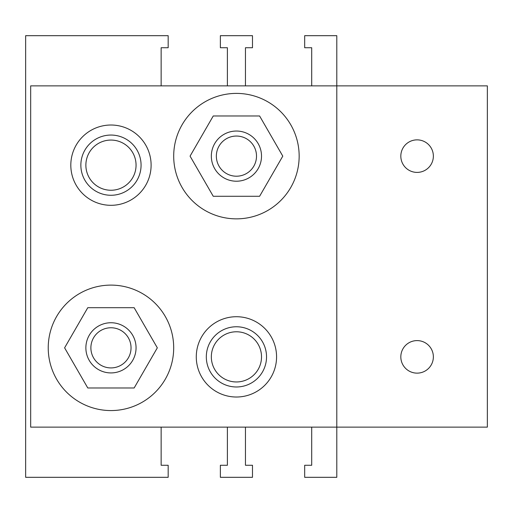 <?xml version="1.0" encoding="UTF-8"?>
<svg xmlns="http://www.w3.org/2000/svg" width="513" height="513" viewBox="0 0 513 513"><rect width="100%" height="100%" fill="white"/><g stroke="black" fill="none" stroke-linecap="round" stroke-linejoin="round"><path stroke-width="0.77" d="M161.146 427.13L161.146 465.272L168.174 465.272L168.174 477.314L25.65 477.314L25.65 35.686L168.174 35.686L168.174 47.728L161.146 47.728L161.146 85.87M227.394 85.87L227.394 47.728L220.366 47.728L220.366 35.686L252.486 35.686L252.486 47.728L245.458 47.728L245.458 85.87M311.705 85.87L311.705 47.728L304.677 47.728L304.677 35.686L336.797 35.686L336.797 85.87L30.671 85.87L30.671 427.13L336.797 427.13L336.797 477.314L304.677 477.314L304.677 465.272L311.705 465.272L311.705 427.13M245.458 427.13L245.458 465.272L252.486 465.272L252.486 477.314L220.366 477.314L220.366 465.272L227.394 465.272L227.394 427.13M236.429 136.054A20.071 20.071 0 0 1 253.813 166.167A20.071 20.071 0 0 1 219.045 166.167A20.071 20.071 0 0 1 236.429 136.054M236.429 131.039A25.092 25.092 0 0 0 214.697 168.674A25.092 25.092 0 0 0 258.154 168.674A25.092 25.092 0 0 0 236.429 131.039M110.962 327.762A20.071 20.071 0 0 1 128.346 357.875A20.071 20.071 0 0 1 93.578 357.875A20.071 20.071 0 0 1 110.962 327.762M110.962 322.741A25.092 25.092 0 0 0 89.236 360.382A25.092 25.092 0 0 0 132.694 360.382A25.092 25.092 0 0 0 110.962 322.741M87.787 387.982L64.606 347.833L87.787 307.691L134.143 307.691L157.324 347.833L134.143 387.982L87.787 387.982M213.248 196.28L190.066 156.132L213.248 115.983L259.604 115.983L282.785 156.132L259.604 196.28L213.248 196.28M417.088 373.137A16.269 16.269 0 0 1 400.82 356.868A16.269 16.269 0 0 1 417.088 340.6A16.269 16.269 0 0 1 433.363 356.868A16.269 16.269 0 0 1 417.088 373.137M417.088 172.4A16.269 16.269 0 0 1 400.82 156.132A16.269 16.269 0 0 1 417.088 139.863A16.269 16.269 0 0 1 433.363 156.132A16.269 16.269 0 0 1 417.088 172.4M110.962 285.106A62.733 62.733 0 0 1 165.289 379.203A62.733 62.733 0 0 1 56.635 379.203A62.733 62.733 0 0 1 110.962 285.106M236.429 93.398A62.733 62.733 0 0 1 290.756 187.495A62.733 62.733 0 0 1 182.102 187.495A62.733 62.733 0 0 1 236.429 93.398M110.962 205.309A40.149 40.149 0 0 1 70.813 165.167A40.149 40.149 0 0 1 110.962 125.018A40.149 40.149 0 0 1 151.111 165.167A40.149 40.149 0 0 1 110.962 205.309M236.429 397.017A40.149 40.149 0 0 1 196.28 356.868A40.149 40.149 0 0 1 236.429 316.72A40.149 40.149 0 0 1 276.571 356.868A40.149 40.149 0 0 1 236.429 397.017M487.35 427.13L487.35 85.87L336.797 85.87L336.797 427.13L487.35 427.13M236.429 331.776A25.092 25.092 0 0 1 258.154 369.418A25.092 25.092 0 0 1 214.697 369.418A25.092 25.092 0 0 1 236.429 331.776M236.429 326.762A30.113 30.113 0 0 0 210.349 371.925A30.113 30.113 0 0 0 262.502 371.925A30.113 30.113 0 0 0 236.429 326.762M110.962 140.068A25.092 25.092 0 0 1 132.694 177.71A25.092 25.092 0 0 1 89.236 177.71A25.092 25.092 0 0 1 110.962 140.068M110.962 135.054A30.113 30.113 0 0 0 84.889 180.217A30.113 30.113 0 0 0 137.042 180.217A30.113 30.113 0 0 0 110.962 135.054"/></g></svg>
